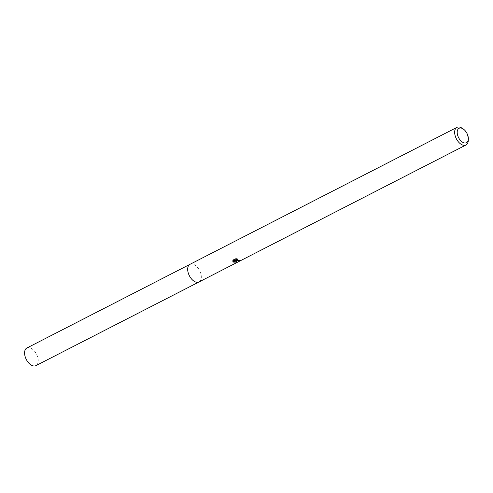 <?xml version="1.0" encoding="UTF-8"?>
<svg xmlns="http://www.w3.org/2000/svg" width="493" height="493" viewBox="0 0 493 493"><rect width="100%" height="100%" fill="white"/><g stroke="black" fill="none" stroke-linecap="round" stroke-linejoin="round"><path stroke-width="0.37" stroke-dasharray="2.46 1.85" d="M189.971 264.328A9.909 5.737 -117.2 0 1 192.467 264.032A9.909 5.737 -117.2 0 1 193.509 264.334A9.909 5.737 -117.2 0 1 199.942 271.224A9.909 5.737 -117.2 0 1 200.719 280.11A9.909 5.737 -117.2 0 1 199.018 281.965M190.095 264.266A9.909 5.743 -117.2 0 1 192.461 264.032A9.909 5.743 -117.2 0 1 193.502 264.334A9.909 5.743 -117.2 0 1 199.942 271.224A9.909 5.743 -117.2 0 1 200.713 280.116A9.909 5.743 -117.2 0 1 199.141 281.904M236.788 260.624L239.555 259.922A9.305 5.392 -117.2 0 1 238.865 259.823L236.209 259.564M238.865 259.823L238.926 260.359M236.387 259.102L237.324 258.689L235.66 258.517L232.825 259.971L232.893 260.532M235.66 258.517L235.728 259.078M237.324 258.689L237.386 259.232M239.555 259.922L239.616 260.47M236.264 261.74L236.708 261.604L235.389 260.064M232.832 259.971L232.813 260.871M235.099 259.694L233.312 261.573L233.694 261.789M233.312 261.573L233.368 262.11M236.708 261.604L236.769 262.165M461.916 128.112A9.909 5.737 -117.2 0 1 468.282 140.517M26.875 348.009A9.909 5.737 -117.2 0 1 33.74 350.326A9.909 5.737 -117.2 0 1 38.152 359.459A9.909 5.737 -117.2 0 1 35.921 365.64M190.15 264.242A9.915 5.743 -117.2 0 1 196.947 266.762A9.915 5.743 -117.2 0 1 201.249 275.784A9.915 5.743 -117.2 0 1 199.197 281.873M232.813 261.173L232.751 260.624"/><path stroke-width="0.74" d="M199.197 281.873A9.915 5.743 -117.2 0 1 199.018 281.971A9.909 5.737 -117.2 0 1 195.487 281.959A9.909 5.737 -117.2 0 1 188.308 273.14A9.909 5.737 -117.2 0 1 189.971 264.328A9.915 5.743 -117.2 0 1 190.15 264.242M199.141 281.904A9.909 5.743 -117.2 0 1 195.481 281.965A9.909 5.743 -117.2 0 1 188.271 273.03A9.909 5.743 -117.2 0 1 190.095 264.266M236.202 261.068L235.444 260.606L236.769 262.165L233.374 262.11L235.161 260.242L232.862 261.419L232.893 260.532L235.728 259.078L237.386 259.232L236.264 260.033L236.967 260.68L238.926 260.359A9.909 5.737 62.8 0 0 239.616 260.47L236.202 261.068M468.35 139.057L468.282 140.517A9.909 5.737 -117.2 0 1 465.996 144.991A9.909 5.737 -117.2 0 1 462.459 144.985A9.909 5.737 -117.2 0 1 455.285 136.167A9.909 5.737 -117.2 0 1 456.949 127.36A9.909 5.737 -117.2 0 1 460.48 127.367A9.909 5.737 -117.2 0 1 461.916 128.112L463.143 128.907A8.11 4.696 -117.2 0 1 468.35 139.057A8.11 4.696 -117.2 0 1 463.586 142.717A8.11 4.696 -117.2 0 1 457.251 133.35A8.11 4.696 -117.2 0 1 461.966 128.297A8.11 4.696 -117.2 0 1 463.143 128.907M236.788 260.624L235.389 260.064L235.444 260.606M236.27 260.101L236.387 259.102M232.813 260.871L235.099 259.694L235.161 260.242M233.694 261.789L236.264 261.74M232.807 260.914L232.862 261.413M189.965 264.328A9.915 5.743 -117.2 0 0 187.741 270.515A9.915 5.743 -117.2 0 0 192.153 279.648A9.915 5.743 -117.2 0 0 199.018 281.971L35.921 365.64A9.909 5.737 -117.2 0 1 29.056 363.323A9.909 5.737 -117.2 0 1 24.65 354.19A9.909 5.737 -117.2 0 1 26.875 348.009L456.949 127.36M199.018 281.965L465.996 144.991"/></g></svg>
